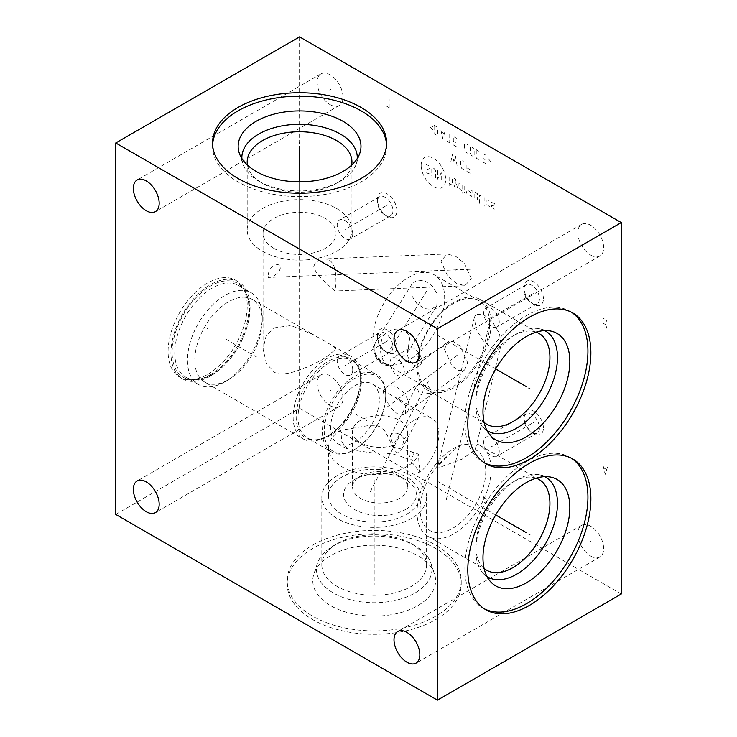 <?xml version="1.0" encoding="UTF-8"?>
<svg xmlns="http://www.w3.org/2000/svg" width="737" height="737" viewBox="0 0 737 737"><rect width="100%" height="100%" fill="white"/><g stroke="black" fill="none" stroke-linecap="round" stroke-linejoin="round"><path stroke-width="0.55" stroke-dasharray="3.69 2.76" d="M621.254 594.022L299.572 408.298L115.746 514.426M435.733 619.577A87.021 50.245 0 0 0 461.224 584.045A87.021 50.245 0 0 0 407.497 537.632A87.021 50.245 0 0 0 312.663 548.521A87.021 50.245 0 0 0 287.181 584.045A87.021 50.245 0 0 0 340.899 630.467A87.021 50.245 0 0 0 435.733 619.577M405.728 509.387A36.399 21.014 0 0 0 405.728 479.667A36.399 21.014 0 0 0 354.257 479.667L354.257 479.667A36.399 21.014 0 0 0 354.257 509.387A36.399 21.014 0 0 0 405.728 509.387M299.572 408.298L299.572 36.85M590.733 255.103A18.259 10.548 -120 0 0 599.872 256.006A18.259 10.548 -120 0 0 602.673 241.368A18.259 10.548 -120 0 0 590.733 225.282A18.259 10.548 -120 0 0 581.604 224.37A18.259 10.548 -120 0 0 578.803 239.009A18.259 10.548 -120 0 0 590.733 255.103M330.084 104.617A18.259 10.548 -120 0 0 339.213 105.52A18.259 10.548 -120 0 0 342.014 90.881A18.259 10.548 -120 0 0 330.084 74.787A18.259 10.548 -120 0 0 320.954 73.884A18.259 10.548 -120 0 0 318.154 88.523A18.259 10.548 -120 0 0 330.084 104.617M590.733 556.085A18.259 10.548 -120 0 0 599.872 556.988A18.259 10.548 -120 0 0 602.673 542.349A18.259 10.548 -120 0 0 590.733 526.264A18.259 10.548 -120 0 0 581.604 525.352A18.259 10.548 -120 0 0 578.803 539.991A18.259 10.548 -120 0 0 590.733 556.085M330.084 405.59A18.259 10.548 -120 0 0 339.213 406.502A18.259 10.548 -120 0 0 342.014 391.863A18.259 10.548 -120 0 0 330.084 375.769A18.259 10.548 -120 0 0 320.954 374.866A18.259 10.548 -120 0 0 318.154 389.505A18.259 10.548 -120 0 0 330.084 405.59M543.409 298.725A13.782 7.95 -120 0 0 533.662 281.847A13.782 7.95 -120 0 0 523.915 287.467A13.782 7.95 -120 0 0 533.662 304.344A13.782 7.95 -120 0 0 543.409 298.725M396.902 210.745A13.782 7.95 -120 0 0 387.155 193.868A13.782 7.95 -120 0 0 377.418 199.487A13.782 7.95 -120 0 0 387.155 216.365A13.782 7.95 -120 0 0 396.902 210.745M543.409 427.985A13.782 7.95 -120 0 0 533.662 411.108A13.782 7.95 -120 0 0 523.915 416.737A13.782 7.95 -120 0 0 533.662 433.614A13.782 7.95 -120 0 0 543.409 427.985M396.902 346.795A13.782 7.95 -120 0 0 387.155 329.927A13.782 7.95 -120 0 0 377.418 335.547A13.782 7.95 -120 0 0 387.155 352.424A13.782 7.95 -120 0 0 396.902 346.795M471.312 278.641L464.614 263.782L455.899 256.476L447.285 253.952L440.864 261.064L447.571 275.933L456.277 283.229L464.89 285.763L471.312 278.641M411.845 295.813L416.718 303.395L424.401 308.61L431.523 309.291L436.82 305.579L437.096 293.556L432.223 285.974L424.54 280.769L417.428 280.088L412.121 283.8L411.845 295.813M444.512 349.347L452.002 366.086L458.93 370.527L464.817 369.781L467.663 362.715L460.174 345.975L453.255 341.535L447.359 342.281L444.512 349.347M475.761 314.644L474.37 317.407L475.909 328.72L482.892 340.558L492.546 348.389L499.649 347.744L501.049 344.99L499.511 333.668L492.519 321.839L482.864 314.008L475.761 314.644M414.452 365.211A10.143 5.85 -120 0 0 419.528 365.718A10.143 5.85 -120 0 0 421.076 357.592A10.143 5.85 -120 0 0 414.452 348.656A10.143 5.85 -120 0 0 409.385 348.15A10.143 5.85 -120 0 0 407.828 356.275A10.143 5.85 -120 0 0 414.452 365.211M207.659 374.396A55.957 32.308 120 0 0 244.214 325.081A55.957 32.308 120 0 0 235.637 280.244A55.957 32.308 120 0 0 207.659 283.017A55.957 32.308 120 0 0 171.104 332.323A55.957 32.308 120 0 0 179.681 377.16A55.957 32.308 120 0 0 207.659 374.396M386.538 144.673A87.021 50.245 180 0 1 386.593 146.377A87.021 50.245 180 0 1 332.866 192.79A87.021 50.245 180 0 1 238.033 181.901A87.021 50.245 0 0 1 212.542 146.377A87.021 50.245 0 0 1 212.597 144.673M357.27 158.51A57.726 33.331 180 0 1 356.247 163.936A57.726 33.331 180 0 1 340.383 181.191A57.726 33.331 180 0 1 258.751 181.191L262.529 183.366L258.751 181.191A57.726 33.331 0 0 1 242.888 163.936L239.267 153.093M241.865 158.51A57.726 33.331 0 0 0 242.888 163.936M247.475 165.152A52.382 30.245 0 0 0 262.529 183.366A52.382 30.245 180 0 0 336.606 183.366L340.383 181.191M351.66 165.152A52.382 30.245 180 0 1 336.606 183.366M336.606 208.516A52.382 30.245 180 0 1 351.945 229.898A52.382 30.245 180 0 1 319.609 257.839A52.382 30.245 180 0 1 262.529 251.28A52.382 30.245 0 0 1 247.19 229.898A52.382 30.245 0 0 1 279.526 201.956A52.382 30.245 0 0 1 336.606 208.516M273.74 248.277A36.528 21.087 180 0 1 263.045 233.362A36.528 21.087 180 0 1 285.587 213.887A36.528 21.087 180 0 1 325.395 218.456A36.528 21.087 180 0 1 336.09 233.362A36.528 21.087 180 0 1 313.547 252.846A36.528 21.087 180 0 1 273.74 248.277M273.74 327.91L291.069 325.57L313.511 334.736L333.327 346.178L336.09 349.016L325.395 357.731C314.966 364.281 282.464 379.831 273.74 371.623L266.527 363.746L263.045 349.016L266.14 335.851L273.74 327.91M313.805 266.195L315.851 261.976L323.654 258.936L325.395 259C335.703 260.032 335.961 274.182 335.998 284.104L334.865 291.014L325.395 282.409C317.5 274.514 313.63 269.116 313.805 266.195M268.526 274.496C268.296 272.349 269.456 269.77 271.999 266.757C277.038 263.689 279.811 263.993 280.318 267.697C280.032 270.838 277.481 273.786 272.644 276.541C269.502 277.591 268.13 276.909 268.526 274.496M385.737 396.018A43.474 25.104 120 0 0 354.985 378.265A43.474 25.104 -60 0 0 324.243 431.513A43.474 25.104 -60 0 0 354.985 449.266L354.985 449.266A43.474 25.104 120 0 0 385.737 396.018L385.737 394.949A44.782 25.85 120 0 1 354.073 449.791L354.985 449.266L354.073 449.791A44.782 25.85 -60 0 1 331.678 452.011L307.301 437.935A44.782 25.85 -60 0 1 300.438 402.061A44.782 25.85 -60 0 1 329.697 362.595A44.782 25.85 120 0 1 352.083 360.384A44.782 25.85 120 0 1 358.947 396.266A44.782 25.85 120 0 1 329.697 435.724A44.782 25.85 -60 0 1 307.301 437.935C312.718 441.076 319.747 440.293 328.398 435.595L326.869 436.479A47.702 27.545 120 0 0 360.596 378.053A47.702 27.545 120 0 0 350.72 356.211A47.702 27.545 120 0 0 326.869 358.578A47.702 27.545 -60 0 0 295.703 400.615A47.702 27.545 -60 0 0 303.018 438.837A47.702 27.545 -60 0 0 326.869 436.479L328.398 435.595A45.537 26.292 -60 0 1 296.191 417.004A45.537 26.292 -60 0 1 328.398 361.222A45.537 26.292 120 0 1 360.596 379.822L360.596 378.053M204.674 382.061A47.702 27.545 -60 0 0 228.525 379.693L224.849 381.821L228.525 379.693A47.702 27.545 120 0 0 262.252 321.277A47.702 27.545 120 0 0 252.376 299.434A47.702 27.545 120 0 0 228.525 301.802A47.702 27.545 -60 0 0 197.359 343.838A47.702 27.545 -60 0 0 204.674 382.061L303.018 438.837M224.849 381.821A52.898 30.539 -60 0 1 198.391 384.438A52.898 30.539 -60 0 1 190.284 342.051A52.898 30.539 -60 0 1 224.849 295.436A52.898 30.539 120 0 1 251.299 292.81A52.898 30.539 120 0 1 262.252 317.03A52.898 30.539 120 0 1 224.849 381.821M185.724 377.132A52.898 30.539 -60 0 0 198.833 379.371A52.898 30.539 -60 0 0 212.182 374.507A52.898 30.539 120 0 0 247.125 295.721A52.898 30.539 120 0 0 238.631 285.495A52.898 30.539 120 0 0 212.182 288.121A52.898 30.539 -60 0 0 177.617 334.736A52.898 30.539 -60 0 0 185.724 377.132L198.391 384.438M210.506 374.654A54.271 31.332 -60 0 1 196.816 379.647A54.271 31.332 -60 0 1 172.771 344.096A54.271 31.332 -60 0 1 210.506 286.039A54.271 31.332 120 0 1 246.351 293.842A54.271 31.332 120 0 1 210.506 374.654M210.506 376.036A55.957 32.308 -60 0 1 182.527 378.809A55.957 32.308 -60 0 1 173.95 333.972A55.957 32.308 -60 0 1 210.506 284.657A55.957 32.308 120 0 1 238.484 281.884A55.957 32.308 120 0 1 247.061 326.731A55.957 32.308 120 0 1 210.506 376.036M331.678 452.011A44.782 25.85 -60 0 1 324.814 416.129A44.782 25.85 -60 0 1 354.073 376.671A44.782 25.85 120 0 1 376.46 374.451A44.782 25.85 120 0 1 385.737 394.949M354.985 441.887A34.446 19.89 120 0 0 377.491 411.532A34.446 19.89 120 0 0 372.213 383.931A34.446 19.89 120 0 0 354.985 385.644A34.446 19.89 120 0 0 332.488 415.99A34.446 19.89 120 0 0 337.767 443.591A34.446 19.89 120 0 0 354.985 441.887M374.47 453.135C394.627 451.882 414.581 458.064 418.773 473.283A34.446 19.89 120 0 0 437.695 443.084A34.446 19.89 120 0 0 431.679 418.266A34.446 19.89 120 0 0 414.452 419.97A34.446 19.89 -60 0 0 392.978 447.23C385.497 431.744 385.672 430.445 379.785 426.714C373.539 424.365 370.923 424.963 350.95 428.639L340.706 430.159L341.894 442.062L348.168 449.598L374.47 453.135M383.056 390.73L383.866 394.166C385.571 400.578 394.231 416.276 402.586 414.673A16.251 10.456 -126.5 0 0 405.838 413.365A16.251 10.456 -126.5 0 0 408.989 406.069A16.251 10.456 53.5 0 0 400.67 389.901A16.251 10.456 53.5 0 0 386.529 387.229A16.251 16.251 0 0 0 383.056 390.73L393.954 396.488L405.719 405.516L405.359 413.706L402.586 414.673M430.353 393.19L419.546 394.341L416.525 386.317L418.487 384.346L427.865 385.93L432.149 391.522L430.353 393.19M392.425 433.826L390.361 436L393.07 445.406C395.115 451.938 397.215 454.139 399.38 452.002L401.72 449.303L404.097 439.04C400.311 433.743 396.414 432.011 392.425 433.826M352.562 487.203A27.426 15.836 180 0 0 369.495 501.833A27.426 15.836 180 0 0 399.38 498.405A27.426 15.836 0 0 0 407.414 487.203A27.426 15.836 0 0 0 399.38 476.01A27.426 15.836 0 0 0 360.596 476.01L354.257 479.667L360.596 476.01A27.426 15.836 180 0 0 352.562 487.203L352.562 431.486A27.426 15.836 180 0 1 360.596 420.293A27.426 15.836 0 0 1 390.481 416.856A27.426 15.836 0 0 1 407.414 431.486A27.426 15.836 0 0 1 404.097 439.04M393.07 445.406A27.426 15.836 180 0 1 352.562 431.486M418.773 473.283L419.887 468.382L419.887 495.66A45.685 26.375 0 0 0 391.679 471.293A45.685 26.375 0 0 0 341.894 477.014A45.685 26.375 0 0 0 328.509 495.66A45.685 26.375 0 0 0 356.717 520.036A45.685 26.375 0 0 0 406.502 514.315A45.685 26.375 0 0 0 419.887 495.66M419.887 468.492C419.104 466.171 418.69 461.399 418.653 454.176C412.591 452.122 398.321 447.783 392.978 447.23M328.509 495.66L328.509 448.096A45.685 26.375 180 0 0 356.717 472.463A45.685 26.375 180 0 0 406.502 466.751A45.685 26.375 0 0 0 418.653 454.176M328.509 448.096A45.685 26.375 180 0 1 340.706 430.159M411.237 518.516A52.382 30.245 180 0 1 354.156 525.066A52.382 30.245 180 0 1 321.82 497.125A52.382 30.245 180 0 1 337.159 475.743A52.382 30.245 0 0 1 394.24 469.183A52.382 30.245 0 0 1 426.585 497.125A52.382 30.245 0 0 1 411.237 518.516M321.82 565.039A52.382 30.245 180 0 0 354.156 592.981A52.382 30.245 180 0 0 411.237 586.422A52.382 30.245 0 0 0 426.585 565.039A52.382 30.245 0 0 0 411.237 543.657A52.382 30.245 0 0 0 337.159 543.657L333.382 545.841L337.159 543.657A52.382 30.245 180 0 0 321.82 565.039L321.82 497.125M430.878 563.086A57.726 33.331 0 0 1 415.014 592.963A57.726 33.331 180 0 1 347.136 598.84A57.726 33.331 180 0 1 317.518 563.086A57.726 33.331 180 0 1 333.382 545.841A57.726 33.331 180 0 1 333.382 545.831A57.726 33.331 0 0 1 415.014 545.841A57.726 33.331 0 0 1 430.878 563.086L434.498 573.93A61.42 35.459 0 0 0 392.195 546.753A61.42 35.459 0 0 0 330.775 555.578A61.42 35.459 180 0 0 313.898 573.93A61.42 35.459 180 0 0 345.404 611.968A61.42 35.459 180 0 0 417.63 605.722A61.42 35.459 0 0 0 434.498 573.93M435.733 616.178A87.021 50.245 180 0 1 340.899 627.067A87.021 50.245 180 0 1 287.181 580.655A87.021 50.245 180 0 1 312.663 545.122A87.021 50.245 0 0 1 407.497 534.233A87.021 50.245 0 0 1 461.224 580.655A87.021 50.245 0 0 1 435.733 616.178M484.384 462.818A87.021 50.245 -60 0 1 482.892 462.007A87.021 50.245 -60 0 1 464.863 422.172A87.021 50.245 120 0 1 502.855 334.598A87.021 50.245 120 0 1 569.913 311.281A87.021 50.245 120 0 1 571.359 312.175M487.037 430.546A57.726 33.331 -60 0 1 482.855 426.953A57.726 33.331 -60 0 1 475.844 404.585L475.844 400.228A52.382 30.245 120 0 1 512.878 336.072L516.655 333.889A57.726 33.331 120 0 0 475.844 404.585M544.735 330.6A57.726 33.331 120 0 0 539.53 328.776A57.726 33.331 120 0 0 516.655 333.889M536.186 332.138A52.382 30.245 120 0 0 512.878 336.072M484.089 422.375A52.382 30.245 -60 0 1 475.844 400.228M491.109 323.497A52.382 30.245 -60 0 1 468.244 376.22A52.382 30.245 -60 0 1 427.875 390.251A52.382 30.245 -60 0 1 417.031 366.271A52.382 30.245 120 0 1 439.897 313.557A52.382 30.245 120 0 1 480.257 299.526A52.382 30.245 120 0 1 491.109 323.497M417.87 365.432A50.761 29.305 -60 0 1 440.026 314.349A50.761 29.305 -60 0 1 479.142 300.751A50.761 29.305 -60 0 1 489.654 323.985A50.761 29.305 -60 0 1 467.498 375.069A50.761 29.305 -60 0 1 428.381 388.666A50.761 29.305 -60 0 1 417.87 365.432M393.107 365.055A50.761 29.305 -60 0 0 444.651 298.006A50.761 29.305 120 0 0 434.139 274.772A50.761 29.305 120 0 0 395.023 288.37A50.761 29.305 120 0 0 372.867 339.444A50.761 29.305 -60 0 0 383.378 362.687A50.761 29.305 -60 0 0 385.423 363.682C382.07 359.278 380.476 354.746 380.642 350.093C380.228 344.17 382.107 335.805 384.484 334.727C392.038 327.836 403.747 325.671 409.901 337.039L407.598 352.295L392.056 365.699L385.423 363.682M484.384 608.845A87.021 50.245 -60 0 1 482.892 608.043A87.021 50.245 -60 0 1 464.863 568.209A87.021 50.245 120 0 1 502.855 480.635A87.021 50.245 120 0 1 569.913 457.318A87.021 50.245 120 0 1 571.359 458.211M487.037 576.583A57.726 33.331 -60 0 1 482.855 572.981A57.726 33.331 -60 0 1 475.844 550.622L475.844 546.255A52.382 30.245 120 0 1 512.878 482.109L516.655 479.925A57.726 33.331 120 0 0 475.844 550.622M544.735 476.636A57.726 33.331 120 0 0 539.53 474.812A57.726 33.331 120 0 0 516.655 479.925M536.186 478.175A52.382 30.245 120 0 0 512.878 482.109M484.089 568.402A52.382 30.245 -60 0 1 475.844 546.255M539.069 479.511L480.257 445.553A52.382 30.245 120 0 1 491.109 469.533A52.382 30.245 -60 0 1 468.244 522.247A52.382 30.245 -60 0 1 427.875 536.287A52.382 30.245 -60 0 1 417.031 512.307A52.382 30.245 120 0 1 461.749 444.641L476.222 443.849L476.074 446.576L474.453 450.252L462.265 459.059L437.271 468.271L438.552 466.014C439.353 464.374 442.624 460.828 448.372 455.374C453.025 450.685 457.484 447.11 461.749 444.641M480.257 445.553A52.382 30.245 120 0 0 476.222 443.849M474.969 449.459A46.413 26.799 -60 0 1 485.757 471.321A46.413 26.799 -60 0 1 452.933 528.162A46.413 26.799 -60 0 1 420.118 509.212A46.413 26.799 -60 0 1 448.372 455.374M523.915 287.467L523.915 289.752A10.981 6.338 -120 0 0 531.681 303.202A10.981 6.338 -120 0 0 537.181 303.745A10.981 6.338 -120 0 0 539.456 298.725A10.981 6.338 -120 0 0 534.657 287.67A10.981 6.338 -120 0 0 526.19 284.722A10.981 6.338 -120 0 0 523.915 289.752M499.244 321.94A10.981 6.338 60 0 1 496.968 326.961A10.981 6.338 60 0 1 488.502 324.022A10.981 6.338 60 0 1 483.712 312.967A10.981 6.338 -120 0 1 485.987 307.937A10.981 6.338 -120 0 1 494.444 310.885A10.981 6.338 -120 0 1 499.244 321.94M377.418 199.487L377.418 201.772A10.981 6.338 -120 0 0 385.184 215.222A10.981 6.338 -120 0 0 390.674 215.766A10.981 6.338 -120 0 0 392.95 210.745A10.981 6.338 -120 0 0 388.15 199.69A10.981 6.338 -120 0 0 379.693 196.742A10.981 6.338 -120 0 0 377.418 201.772M352.737 233.961A10.981 6.338 60 0 1 350.462 238.981A10.981 6.338 60 0 1 341.996 236.043A10.981 6.338 60 0 1 337.205 224.988A10.981 6.338 -120 0 1 339.481 219.958A10.981 6.338 -120 0 1 347.947 222.906A10.981 6.338 -120 0 1 352.737 233.961M523.915 416.737L523.915 419.021A10.981 6.338 -120 0 0 531.681 432.472A10.981 6.338 -120 0 0 537.181 433.015A10.981 6.338 -120 0 0 539.456 427.985A10.981 6.338 -120 0 0 534.657 416.93A10.981 6.338 -120 0 0 526.19 413.991A10.981 6.338 -120 0 0 523.915 419.021M499.244 451.201A10.981 6.338 60 0 1 496.968 456.231A10.981 6.338 60 0 1 488.502 453.283A10.981 6.338 60 0 1 483.712 442.237A10.981 6.338 -120 0 1 485.987 437.207A10.981 6.338 -120 0 1 494.444 440.146A10.981 6.338 -120 0 1 499.244 451.201M377.418 335.547L377.418 337.832A10.981 6.338 -120 0 0 385.184 351.282A10.981 6.338 -120 0 0 390.674 351.825A10.981 6.338 -120 0 0 392.95 346.795A10.981 6.338 -120 0 0 388.15 335.74A10.981 6.338 -120 0 0 379.693 332.802A10.981 6.338 -120 0 0 377.418 337.832M352.737 370.011A10.981 6.338 60 0 1 350.462 375.041A10.981 6.338 60 0 1 341.996 372.102A10.981 6.338 60 0 1 337.205 361.047A10.981 6.338 -120 0 1 339.481 356.017A10.981 6.338 -120 0 1 347.947 358.956A10.981 6.338 -120 0 1 352.737 370.011M397.179 375.188A10.143 5.85 -120 0 0 402.245 375.686A10.143 5.85 -120 0 0 403.802 367.57A10.143 5.85 -120 0 0 397.179 358.633A10.143 5.85 60 0 0 392.102 358.127A10.143 5.85 60 0 0 390.555 366.252A10.143 5.85 60 0 0 397.179 375.188M299.572 181.827L299.572 248.203M495.697 368.915L438.22 335.731M495.697 514.951L438.22 481.768M590.245 240.474L591.231 239.903M329.596 89.988L330.572 89.417M590.245 541.455L591.231 540.884M329.596 390.969L330.572 390.398M533.173 293.381L534.15 292.81M531.69 294.238L491.478 317.454M386.667 205.402L387.653 204.831M385.184 206.259L344.971 229.474M533.173 422.642L534.15 422.08M531.69 423.499L491.478 446.714M386.667 341.452L387.653 340.89M385.184 342.318L344.971 365.534M455.595 270.138L456.581 269.567M470.178 269.281L268.075 277.444M423.978 294.975L424.973 294.404M426.76 291.032L387.22 354.239M455.595 356.321L456.59 355.741M457.318 355.123L386.179 407.69M487.212 331.484L488.207 330.913M490.252 320.835L446.235 499.898M413.954 357.224L414.949 356.644M421.149 165.41A17.366 10.023 60 0 1 433.42 158.326A17.366 10.023 60 0 1 445.701 179.588A17.366 10.023 60 0 1 433.42 186.682A17.366 10.023 60 0 1 421.149 165.41M429.689 173.978L427.064 173.075L426.014 171.251L426.014 170.044L429.689 168.524L428.639 165.493L426.014 164.581M435.466 177.921L435.466 170.643L434.415 168.828L432.84 167.916L431.79 168.524L431.79 175.802M437.566 170.643L437.566 179.137L441.242 172.771L441.242 181.256M449.119 177.322L449.119 185.807M452.269 179.137L452.269 184.591L451.744 184.895L449.119 183.384M454.37 178.326L455.42 178.934L457.52 188.23M454.37 186.415L455.945 181.256M462.071 190.865L458.921 188.432L458.921 183.587L462.071 184.794L462.071 193.287M466.622 191.666L466.272 193.287L464.172 192.071L464.172 186.01M468.898 194.808L471.523 196.318L472.048 195.406L472.048 190.561L468.898 189.345L468.898 191.169L472.048 193.591M474.149 197.838L474.149 192.375L474.674 192.071L477.3 193.591L477.3 199.653M479.4 203.292L479.4 195.406L480.975 195.71M484.135 197.534L484.135 203.596M484.135 205.42L484.31 206.12L484.135 205.42M489.561 206.728L486.936 204.61L486.936 199.755L489.561 200.667M491.662 202.482L494.287 203.394L494.813 204.306L494.813 206.12L491.662 205.522L491.662 207.337L492.187 208.249L494.813 209.151M450.777 162.149L452.352 154.567L453.937 161.541L455.512 156.382L457.087 165.788M463.914 169.731L461.813 168.515L460.763 166.691L460.763 160.629L461.813 160.021L463.914 161.237M470.04 173.269L466.889 171.445L466.889 162.951M470.04 169.63L466.889 167.806M432.665 129.776L429.864 126.534L432.665 126.534M434.065 125.327L436.691 126.838L437.741 128.662L437.741 134.724L436.691 135.332L434.065 133.812L434.065 125.327M444.918 131.591L442.817 138.869L440.717 129.168M441.417 131.997L444.218 133.609M449.119 134.014L449.119 142.508M447.018 141.292L451.219 143.724M456.47 146.755L453.319 144.931L453.319 136.446L456.47 138.261M455.42 142.508L453.319 141.292M467.498 153.121L465.397 151.905L464.347 150.09L464.347 144.019L465.397 143.42L467.498 144.627M470.473 147.557L471.523 146.958L473.099 147.861L474.149 149.685L474.149 155.747L473.099 156.355L471.523 155.443L470.473 153.628L470.473 147.557M476.249 149.685L478.875 151.196L479.925 153.02L479.925 159.081L478.875 159.689L476.249 158.169L476.249 149.685M486.061 163.835L482.91 162.011L482.91 153.526L486.061 155.341M485.01 159.588L482.91 158.372M488.161 158.575L490.962 161.808L488.161 161.808M386.879 106.368L391.476 109.021M389.182 107.694L389.182 99.2M602.866 326.583L602.866 318.089L606.09 319.95L607.002 321.894L607.002 324.013L606.09 324.897L606.542 327.993L606.09 328.435L602.866 326.583M602.866 323.046L606.09 324.897M607.463 467.203L605.169 474.361L602.866 464.55M603.787 467.903L606.542 469.497M483.389 497.447L485.683 498.774L487.065 500.985L486.604 502.846L485.683 503.021L483.389 501.694L483.389 493.2M413.54 459.952L412.158 460.57L410.316 458.801L408.943 454.462L409.404 452.61L411.237 451.551L413.079 453.319L413.54 457.115L411.697 456.056M208.156 328.988L207.161 328.416L208.156 328.988M226.066 339.333L256.458 356.883M354.985 413.761L366.713 420.532M374.203 584.616L374.203 583.474L374.203 584.616M374.203 580.655L374.203 478.829M379.988 495.098L379.988 493.956L379.988 495.098M371.347 490.114L371.347 488.972M370.214 491.69L428.593 380.836M328.398 435.595A45.537 26.292 120 0 0 360.596 379.822C360.347 369.974 357.509 363.498 352.083 360.384L376.46 374.451M383.47 393.042A16.251 10.456 53.5 0 1 386.529 387.229L447.359 342.281M393.282 364.962A16.251 15.284 -148 0 1 375.234 354.35A16.251 15.284 32 0 1 376.367 340.945A16.251 15.284 32 0 1 384.484 334.727M386.593 142.978L386.593 146.377M212.542 142.978L212.542 146.377M356.247 163.936L359.868 153.093M351.945 161.983L351.945 229.898M247.19 161.983L247.19 229.898M263.045 233.362L263.045 349.016M252.376 299.434L313.511 334.736M333.327 346.178L350.72 356.211M336.09 233.362L336.09 349.016M464.89 285.763L334.865 291.014M447.285 253.952L323.654 258.936M262.252 321.277L262.252 317.03M238.631 285.495L251.299 292.81M198.833 379.371L196.816 379.647M247.125 295.721L246.351 293.842M179.681 377.16L182.527 378.809M235.637 280.244L238.484 281.884M372.213 383.931L385.617 391.679M393.954 396.488L431.679 418.266M464.817 369.781L405.838 413.365A16.251 16.251 0 0 1 405.359 413.706M390.361 436L416.525 386.317M401.72 449.303L432.149 391.522M407.414 487.203L407.414 431.486M399.38 476.01L405.728 479.667M337.767 443.591L348.168 449.598M426.585 565.039L426.585 497.125M411.237 543.657L415.014 545.841M317.518 563.086L313.898 573.93M287.181 584.045L287.181 580.655M461.224 584.045L461.224 580.655M599.872 256.006L416.046 362.134M581.604 224.37L397.787 330.498M339.213 105.52L155.396 211.648M320.954 73.884L137.128 180.012M599.872 556.988L416.046 663.116M581.604 525.352L397.787 631.48M339.213 406.502L155.396 512.63M320.954 374.866L137.128 480.994M485.83 463.711L482.892 462.007M572.852 312.985L569.913 311.281M482.855 426.953L490.427 435.512M539.53 328.776L550.732 331.06M486.687 424.208L427.875 390.251M539.069 333.474L480.257 299.526M479.142 300.751L434.139 274.772M428.381 388.666L383.378 362.687M412.121 283.8L376.367 340.945A16.251 16.251 0 0 0 392.056 365.699M436.82 305.579L407.598 352.295M485.83 609.739L482.892 608.043M572.852 459.013L569.913 457.318M482.855 572.981L490.427 581.548M539.53 474.812L550.732 477.097M486.687 570.235L427.875 536.287M501.049 344.99L476.074 446.576M474.37 317.407L437.271 468.271M531.681 303.202L533.662 304.344M537.181 303.745L496.968 326.961M526.19 284.722L485.987 307.937M385.184 215.222L387.155 216.365M390.674 215.766L350.462 238.981M379.693 196.742L339.481 219.958M531.681 432.472L533.662 433.614M537.181 433.015L496.968 456.231M526.19 413.991L485.987 437.207M385.184 351.282L387.155 352.424M390.674 351.825L350.462 375.041M379.693 332.802L339.481 356.017M419.528 365.718L402.245 375.686M409.385 348.15L392.102 358.127"/><path stroke-width="1.11" d="M115.746 142.978L115.746 514.426L437.428 700.15L621.254 594.022L621.254 222.574L299.572 36.85L115.746 142.978L437.428 328.702L621.254 222.574M437.428 700.15L437.428 328.702M590.871 352.82A87.021 50.245 -60 0 1 552.888 440.394A87.021 50.245 -60 0 1 485.83 463.711A87.021 50.245 -60 0 1 467.811 423.867A87.021 50.245 -60 0 1 505.794 336.293A87.021 50.245 -60 0 1 572.852 312.985A87.021 50.245 -60 0 1 590.871 352.82M590.871 498.848A87.021 50.245 -60 0 1 552.888 586.431A87.021 50.245 -60 0 1 485.83 609.739A87.021 50.245 -60 0 1 467.811 569.904A87.021 50.245 -60 0 1 505.794 482.33A87.021 50.245 -60 0 1 572.852 459.013A87.021 50.245 -60 0 1 590.871 498.848M406.916 361.231A18.259 10.548 -120 0 0 416.046 362.134A18.259 10.548 -120 0 0 418.846 347.495A18.259 10.548 -120 0 0 406.916 331.41A18.259 10.548 -120 0 0 397.787 330.498A18.259 10.548 -120 0 0 394.986 345.137A18.259 10.548 -120 0 0 406.916 361.231M146.267 210.736A18.259 10.548 -120 0 0 155.396 211.648A18.259 10.548 -120 0 0 158.197 197.009A18.259 10.548 -120 0 0 146.267 180.915A18.259 10.548 -120 0 0 137.128 180.012A18.259 10.548 -120 0 0 134.327 194.651A18.259 10.548 -120 0 0 146.267 210.736M406.916 662.213A18.259 10.548 -120 0 0 416.046 663.116A18.259 10.548 -120 0 0 418.846 648.477A18.259 10.548 -120 0 0 406.916 632.383A18.259 10.548 -120 0 0 397.787 631.48A18.259 10.548 -120 0 0 394.986 646.119A18.259 10.548 -120 0 0 406.916 662.213M146.267 511.718A18.259 10.548 -120 0 0 155.396 512.63A18.259 10.548 -120 0 0 158.197 497.991A18.259 10.548 -120 0 0 146.267 481.897A18.259 10.548 -120 0 0 137.128 480.994A18.259 10.548 -120 0 0 134.327 495.632A18.259 10.548 -120 0 0 146.267 511.718M361.102 107.455A87.021 50.245 180 0 1 386.593 142.978A87.021 50.245 180 0 1 332.866 189.391A87.021 50.245 180 0 1 238.033 178.501A87.021 50.245 180 0 1 212.542 142.978A87.021 50.245 180 0 1 266.269 96.556A87.021 50.245 180 0 1 361.102 107.455M212.597 144.673A87.021 50.245 0 0 1 267.632 99.642A87.021 50.245 0 0 1 361.102 110.845A87.021 50.245 180 0 1 386.538 144.673M342.991 121.301A61.42 35.459 180 0 1 359.868 153.093A61.42 35.459 180 0 1 317.564 180.27A61.42 35.459 180 0 1 256.144 171.445A61.42 35.459 0 0 1 239.267 153.093A61.42 35.459 0 0 1 270.774 115.055A61.42 35.459 0 0 1 342.991 121.301M241.865 158.51A57.726 33.331 0 0 1 276.771 127.004A57.726 33.331 0 0 1 340.383 134.06A57.726 33.331 180 0 1 357.27 158.51M351.66 165.152A52.382 30.245 180 0 0 351.945 161.983A52.382 30.245 180 0 0 336.606 140.601A52.382 30.245 0 0 0 279.526 134.042A52.382 30.245 0 0 0 247.19 161.983A52.382 30.245 0 0 0 247.475 165.152M571.359 312.175A87.021 50.245 120 0 1 587.933 351.125A87.021 50.245 -60 0 1 550.908 437.677A87.021 50.245 -60 0 1 484.384 462.818M569.83 361.572A61.42 35.459 -60 0 1 539.125 427.248A61.42 35.459 -60 0 1 490.427 435.512A61.42 35.459 -60 0 1 482.975 411.716A61.42 35.459 120 0 1 506.043 354.11A61.42 35.459 120 0 1 550.732 331.06A61.42 35.459 120 0 1 569.83 361.572M544.735 330.6A57.726 33.331 120 0 1 557.476 357.454A57.726 33.331 -60 0 1 531.773 416.073A57.726 33.331 -60 0 1 487.037 430.546M484.089 422.375A52.382 30.245 -60 0 0 486.687 424.208A52.382 30.245 -60 0 0 527.056 410.168A52.382 30.245 -60 0 0 549.922 357.454A52.382 30.245 120 0 0 539.069 333.474A52.382 30.245 120 0 0 536.186 332.138M571.359 458.211A87.021 50.245 120 0 1 587.933 497.153A87.021 50.245 -60 0 1 550.908 583.704A87.021 50.245 -60 0 1 484.384 608.845M569.83 507.609A61.42 35.459 -60 0 1 539.125 573.275A61.42 35.459 -60 0 1 490.427 581.548A61.42 35.459 -60 0 1 482.975 557.752A61.42 35.459 120 0 1 506.043 500.147A61.42 35.459 120 0 1 550.732 477.097A61.42 35.459 120 0 1 569.83 507.609M544.735 476.636A57.726 33.331 120 0 1 557.476 503.491A57.726 33.331 -60 0 1 531.773 562.11A57.726 33.331 -60 0 1 487.037 576.583M484.089 568.402A52.382 30.245 -60 0 0 486.687 570.235A52.382 30.245 -60 0 0 527.056 556.205A52.382 30.245 -60 0 0 549.922 503.491A52.382 30.245 120 0 0 539.069 479.511A52.382 30.245 120 0 0 536.186 478.175M299.572 143.54L299.572 142.407L299.572 143.54M299.572 146.377L299.572 181.827M528.853 388.058L529.829 388.629L528.853 388.058M526.402 386.649L495.697 368.915M528.853 534.095L529.829 534.657L528.853 534.095M526.402 532.676L495.697 514.951"/></g></svg>

